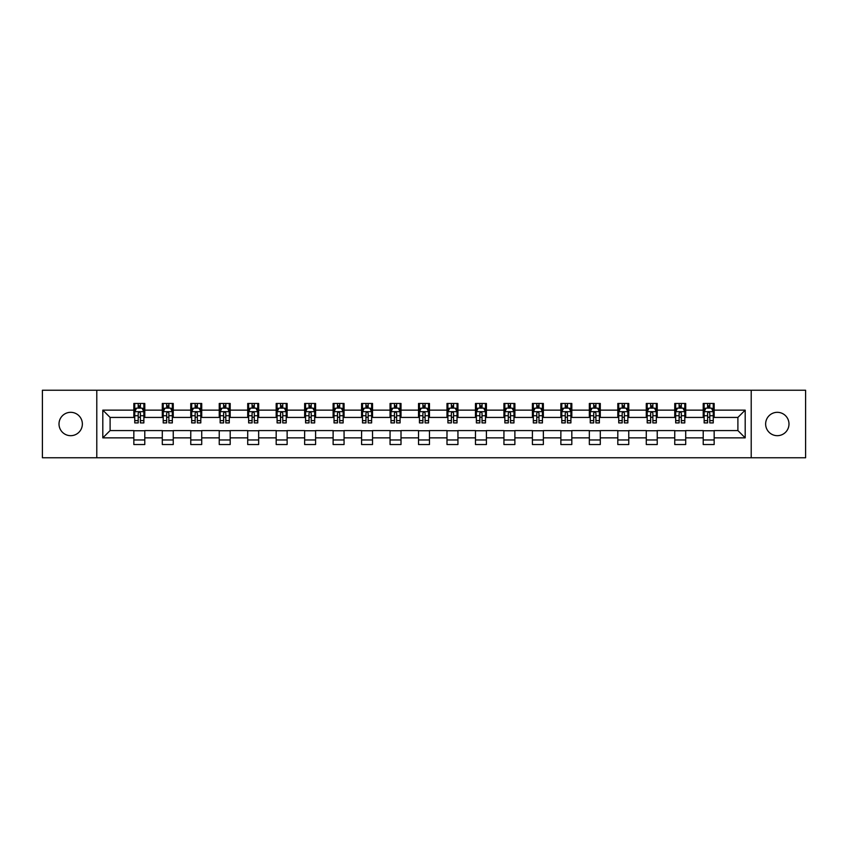<?xml version="1.0" encoding="UTF-8"?>
<svg xmlns="http://www.w3.org/2000/svg" width="848" height="848" viewBox="0 0 848 848"><rect width="100%" height="100%" fill="white"/><g stroke="black" fill="none" stroke-linecap="round" stroke-linejoin="round"><path stroke-width="1.27" d="M777.309 412.319A11.681 11.681 0 0 0 765.638 424A11.681 11.681 0 0 0 777.309 435.681A11.681 11.681 0 0 0 788.99 424A11.681 11.681 0 0 0 777.309 412.319M70.691 412.319A11.681 11.681 0 0 0 59.01 424A11.681 11.681 0 0 0 70.691 435.681A11.681 11.681 0 0 0 82.362 424A11.681 11.681 0 0 0 70.691 412.319M751.211 457.761L805.6 457.761L805.6 390.239L751.211 390.239L751.211 457.761L96.789 457.761L96.789 390.239L42.4 390.239L42.4 457.761L96.789 457.761M751.211 390.239L96.789 390.239M714.164 410.135L714.164 403.468L703.215 403.468L703.215 410.135L685.703 410.135L685.703 403.468L674.754 403.468L674.754 410.135L657.232 410.135L657.232 403.468L646.282 403.468L646.282 410.135L628.76 410.135L628.76 403.468L617.81 403.468L617.81 410.135L600.289 410.135L600.289 403.468L589.339 403.468L589.339 410.135L571.817 410.135L571.817 403.468L560.867 403.468L560.867 410.135L543.356 410.135L543.356 403.468L532.406 403.468L532.406 410.135L514.884 410.135L514.884 403.468L503.935 403.468L503.935 410.135L486.413 410.135L486.413 403.468L475.463 403.468L475.463 410.135L457.941 410.135L457.941 403.468L446.991 403.468L446.991 410.135L429.47 410.135L429.47 403.468L418.53 403.468L418.53 410.135L401.009 410.135L401.009 403.468L390.059 403.468L390.059 410.135L372.537 410.135L372.537 403.468L361.587 403.468L361.587 410.135L344.065 410.135L344.065 403.468L333.116 403.468L333.116 410.135L315.594 410.135L315.594 403.468L304.644 403.468L304.644 410.135L287.133 410.135L287.133 403.468L276.183 403.468L276.183 410.135L258.661 410.135L258.661 403.468L247.711 403.468L247.711 410.135L230.19 410.135L230.19 403.468L219.24 403.468L219.24 410.135L201.718 410.135L201.718 403.468L190.768 403.468L190.768 410.135L173.246 410.135L173.246 403.468L162.297 403.468L162.297 410.135L144.785 410.135L144.785 403.468L133.836 403.468L133.836 410.135L102.809 410.135L102.809 437.865L110.102 430.572L133.836 430.572L133.836 444.532L144.785 444.532L144.785 430.572L162.297 430.572L162.297 444.532L173.246 444.532L173.246 430.572L190.768 430.572L190.768 444.532L201.718 444.532L201.718 430.572L219.24 430.572L219.24 444.532L230.19 444.532L230.19 430.572L247.711 430.572L247.711 444.532L258.661 444.532L258.661 430.572L276.183 430.572L276.183 444.532L287.133 444.532L287.133 430.572L304.644 430.572L304.644 444.532L315.594 444.532L315.594 430.572L333.116 430.572L333.116 444.532L344.065 444.532L344.065 430.572L361.587 430.572L361.587 444.532L372.537 444.532L372.537 430.572L390.059 430.572L390.059 444.532L401.009 444.532L401.009 430.572L418.53 430.572L418.53 444.532L429.47 444.532L429.47 430.572L446.991 430.572L446.991 444.532L457.941 444.532L457.941 430.572L475.463 430.572L475.463 444.532L486.413 444.532L486.413 430.572L503.935 430.572L503.935 444.532L514.884 444.532L514.884 430.572L532.406 430.572L532.406 444.532L543.356 444.532L543.356 430.572L560.867 430.572L560.867 444.532L571.817 444.532L571.817 430.572L589.339 430.572L589.339 444.532L600.289 444.532L600.289 430.572L617.81 430.572L617.81 444.532L628.76 444.532L628.76 430.572L646.282 430.572L646.282 444.532L657.232 444.532L657.232 430.572L674.754 430.572L674.754 444.532L685.703 444.532L685.703 430.572L703.215 430.572L703.215 444.532L714.164 444.532L714.164 430.572L737.898 430.572L737.898 417.428L714.164 417.428L714.164 410.135L745.191 410.135L745.191 437.865L714.164 437.865M703.215 437.865L685.703 437.865M674.754 437.865L657.232 437.865M646.282 437.865L628.76 437.865M617.81 437.865L600.289 437.865M589.339 437.865L571.817 437.865M560.867 437.865L543.356 437.865M532.406 437.865L514.884 437.865M503.935 437.865L486.413 437.865M475.463 437.865L457.941 437.865M446.991 437.865L429.47 437.865M418.53 437.865L401.009 437.865M390.059 437.865L372.537 437.865M361.587 437.865L344.065 437.865M333.116 437.865L315.594 437.865M304.644 437.865L287.133 437.865M276.183 437.865L258.661 437.865M247.711 437.865L230.19 437.865M219.24 437.865L201.718 437.865M190.768 437.865L173.246 437.865M162.297 437.865L144.785 437.865M133.836 437.865L102.809 437.865M703.215 410.135L703.215 417.428L685.703 417.428L685.703 410.135M674.754 410.135L674.754 417.428L657.232 417.428L657.232 410.135M646.282 410.135L646.282 417.428L628.76 417.428L628.76 410.135M617.81 410.135L617.81 417.428L600.289 417.428L600.289 410.135M589.339 410.135L589.339 417.428L571.817 417.428L571.817 410.135M560.867 410.135L560.867 417.428L543.356 417.428L543.356 410.135M532.406 410.135L532.406 417.428L514.884 417.428L514.884 410.135M503.935 410.135L503.935 417.428L486.413 417.428L486.413 410.135M475.463 410.135L475.463 417.428L457.941 417.428L457.941 410.135M446.991 410.135L446.991 417.428L429.47 417.428L429.47 410.135M418.53 410.135L418.53 417.428L401.009 417.428L401.009 410.135M390.059 410.135L390.059 417.428L372.537 417.428L372.537 410.135M361.587 410.135L361.587 417.428L344.065 417.428L344.065 410.135M333.116 410.135L333.116 417.428L315.594 417.428L315.594 410.135M304.644 410.135L304.644 417.428L287.133 417.428L287.133 410.135M276.183 410.135L276.183 417.428L258.661 417.428L258.661 410.135M247.711 410.135L247.711 417.428L230.19 417.428L230.19 410.135M219.24 410.135L219.24 417.428L201.718 417.428L201.718 410.135M190.768 410.135L190.768 417.428L173.246 417.428L173.246 410.135M162.297 410.135L162.297 417.428L144.785 417.428L144.785 410.135M133.836 410.135L133.836 417.428L110.102 417.428L102.809 410.135M110.102 417.428L110.102 430.572M745.191 437.865L737.898 430.572M737.898 417.428L745.191 410.135M133.836 408.036L134.747 408.036M138.213 408.036L140.397 408.036M143.863 408.036L144.785 408.036M133.836 417.248L134.747 417.248M138.213 417.248L140.397 417.248M143.863 417.248L144.785 417.248M133.836 430.752L144.785 430.752M133.836 439.964L144.785 439.964M162.297 430.752L173.246 430.752M162.297 439.964L173.246 439.964M162.297 408.036L163.208 408.036M166.685 408.036L168.869 408.036M172.335 408.036L173.246 408.036M162.297 417.248L163.208 417.248M166.685 417.248L168.869 417.248M172.335 417.248L173.246 417.248M190.768 430.752L201.718 430.752M190.768 439.964L201.718 439.964M190.768 408.036L191.68 408.036M195.146 408.036L197.34 408.036M200.806 408.036L201.718 408.036M190.768 417.248L191.68 417.248M195.146 417.248L197.34 417.248M200.806 417.248L201.718 417.248M219.24 430.752L230.19 430.752M219.24 439.964L230.19 439.964M219.24 408.036L220.151 408.036M223.618 408.036L225.812 408.036M229.278 408.036L230.19 408.036M219.24 417.248L220.151 417.248M223.618 417.248L225.812 417.248M229.278 417.248L230.19 417.248M247.711 430.752L258.661 430.752M247.711 439.964L258.661 439.964M247.711 408.036L248.623 408.036M252.089 408.036L254.283 408.036M257.75 408.036L258.661 408.036M247.711 417.248L248.623 417.248M252.089 417.248L254.283 417.248M257.75 417.248L258.661 417.248M276.183 430.752L287.133 430.752M276.183 439.964L287.133 439.964M276.183 408.036L277.095 408.036M280.561 408.036L282.744 408.036M286.211 408.036L287.133 408.036M276.183 417.248L277.095 417.248M280.561 417.248L282.744 417.248M286.211 417.248L287.133 417.248M304.644 430.752L315.594 430.752M304.644 439.964L315.594 439.964M304.644 408.036L305.556 408.036M309.032 408.036L311.216 408.036M314.682 408.036L315.594 408.036M304.644 417.248L305.556 417.248M309.032 417.248L311.216 417.248M314.682 417.248L315.594 417.248M333.116 430.752L344.065 430.752M333.116 439.964L344.065 439.964M333.116 408.036L334.027 408.036M337.493 408.036L339.688 408.036M343.154 408.036L344.065 408.036M333.116 417.248L334.027 417.248M337.493 417.248L339.688 417.248M343.154 417.248L344.065 417.248M361.587 430.752L372.537 430.752M361.587 439.964L372.537 439.964M361.587 408.036L362.499 408.036M365.965 408.036L368.159 408.036M371.625 408.036L372.537 408.036M361.587 417.248L362.499 417.248M365.965 417.248L368.159 417.248M371.625 417.248L372.537 417.248M390.059 430.752L401.009 430.752M390.059 439.964L401.009 439.964M390.059 408.036L390.97 408.036M394.437 408.036L396.631 408.036M400.097 408.036L401.009 408.036M390.059 417.248L390.97 417.248M394.437 417.248L396.631 417.248M400.097 417.248L401.009 417.248M418.53 430.752L429.47 430.752M418.53 439.964L429.47 439.964M418.53 408.036L419.442 408.036M422.908 408.036L425.092 408.036M428.558 408.036L429.47 408.036M418.53 417.248L419.442 417.248M422.908 417.248L425.092 417.248M428.558 417.248L429.47 417.248M446.991 430.752L457.941 430.752M446.991 439.964L457.941 439.964M446.991 408.036L447.903 408.036M451.369 408.036L453.563 408.036M457.03 408.036L457.941 408.036M446.991 417.248L447.903 417.248M451.369 417.248L453.563 417.248M457.03 417.248L457.941 417.248M475.463 430.752L486.413 430.752M475.463 439.964L486.413 439.964M475.463 408.036L476.375 408.036M479.841 408.036L482.035 408.036M485.501 408.036L486.413 408.036M475.463 417.248L476.375 417.248M479.841 417.248L482.035 417.248M485.501 417.248L486.413 417.248M503.935 430.752L514.884 430.752M503.935 439.964L514.884 439.964M503.935 408.036L504.846 408.036M508.312 408.036L510.507 408.036M513.973 408.036L514.884 408.036M503.935 417.248L504.846 417.248M508.312 417.248L510.507 417.248M513.973 417.248L514.884 417.248M532.406 430.752L543.356 430.752M532.406 439.964L543.356 439.964M532.406 408.036L533.318 408.036M536.784 408.036L538.968 408.036M542.444 408.036L543.356 408.036M532.406 417.248L533.318 417.248M536.784 417.248L538.968 417.248M542.444 417.248L543.356 417.248M560.867 430.752L571.817 430.752M560.867 439.964L571.817 439.964M560.867 408.036L561.789 408.036M565.256 408.036L567.439 408.036M570.905 408.036L571.817 408.036M560.867 417.248L561.789 417.248M565.256 417.248L567.439 417.248M570.905 417.248L571.817 417.248M589.339 430.752L600.289 430.752M589.339 439.964L600.289 439.964M589.339 408.036L590.25 408.036M593.717 408.036L595.911 408.036M599.377 408.036L600.289 408.036M589.339 417.248L590.25 417.248M593.717 417.248L595.911 417.248M599.377 417.248L600.289 417.248M617.81 430.752L628.76 430.752M617.81 439.964L628.76 439.964M617.81 408.036L618.722 408.036M622.188 408.036L624.382 408.036M627.849 408.036L628.76 408.036M617.81 417.248L618.722 417.248M622.188 417.248L624.382 417.248M627.849 417.248L628.76 417.248M646.282 430.752L657.232 430.752M646.282 439.964L657.232 439.964M646.282 408.036L647.194 408.036M650.66 408.036L652.854 408.036M656.32 408.036L657.232 408.036M646.282 417.248L647.194 417.248M650.66 417.248L652.854 417.248M656.32 417.248L657.232 417.248M674.754 430.752L685.703 430.752M674.754 439.964L685.703 439.964M674.754 408.036L675.665 408.036M679.131 408.036L681.315 408.036M684.792 408.036L685.703 408.036M674.754 417.248L675.665 417.248M679.131 417.248L681.315 417.248M684.792 417.248L685.703 417.248M703.215 430.752L714.164 430.752M703.215 439.964L714.164 439.964M703.215 408.036L704.137 408.036M707.603 408.036L709.787 408.036M713.253 408.036L714.164 408.036M703.215 417.248L704.137 417.248M707.603 417.248L709.787 417.248M713.253 417.248L714.164 417.248M140.397 405.842L138.213 405.842M143.863 420.619L140.397 420.619L140.397 422.908L143.863 422.908L143.863 411.768L142.04 408.121L136.57 408.121L134.747 411.768L134.747 422.908L138.213 422.908L138.213 420.619L134.747 420.619M134.747 411.768L134.747 403.468M143.863 411.768L143.863 403.468M138.213 408.121L138.213 403.468M140.397 403.468L140.397 408.121M140.397 420.619L140.397 413.146C139.676 411.736 138.945 411.736 138.213 413.146L138.213 420.619M168.869 405.842L166.685 405.842M172.335 420.619L168.869 420.619L168.869 422.908L172.335 422.908L172.335 411.768L170.512 408.121L165.042 408.121L163.208 411.768L163.208 422.908L166.685 422.908L166.685 420.619L163.208 420.619M163.208 411.768L163.208 403.468M172.335 411.768L172.335 403.468M166.685 408.121L166.685 403.468M168.869 403.468L168.869 408.121M168.869 420.619L168.869 413.146C168.137 411.736 167.406 411.736 166.685 413.146L166.685 420.619M197.34 405.842L195.146 405.842M200.806 420.619L197.34 420.619L197.34 422.908L200.806 422.908L200.806 411.768L198.983 408.121L193.503 408.121L191.68 411.768L191.68 422.908L195.146 422.908L195.146 420.619L191.68 420.619M191.68 411.768L191.68 403.468M200.806 411.768L200.806 403.468M195.146 408.121L195.146 403.468M197.34 403.468L197.34 408.121M197.34 420.619L197.34 413.146C196.609 411.736 195.877 411.736 195.146 413.146L195.146 420.619M225.812 405.842L223.618 405.842M229.278 420.619L225.812 420.619L225.812 422.908L229.278 422.908L229.278 411.768L227.455 408.121L221.975 408.121L220.151 411.768L220.151 422.908L223.618 422.908L223.618 420.619L220.151 420.619M220.151 411.768L220.151 403.468M229.278 411.768L229.278 403.468M223.618 408.121L223.618 403.468M225.812 403.468L225.812 408.121M225.812 420.619L225.812 413.146C225.08 411.736 224.349 411.736 223.618 413.146L223.618 420.619M254.283 405.842L252.089 405.842M257.75 420.619L254.283 420.619L254.283 422.908L257.75 422.908L257.75 411.768L255.916 408.121L250.446 408.121L248.623 411.768L248.623 422.908L252.089 422.908L252.089 420.619L248.623 420.619M248.623 411.768L248.623 403.468M257.75 411.768L257.75 403.468M252.089 408.121L252.089 403.468M254.283 403.468L254.283 408.121M254.283 420.619L254.283 413.146C253.552 411.736 252.821 411.736 252.089 413.146L252.089 420.619M282.744 405.842L280.561 405.842M286.211 420.619L282.744 420.619L282.744 422.908L286.211 422.908L286.211 411.768L284.387 408.121L278.918 408.121L277.095 411.768L277.095 422.908L280.561 422.908L280.561 420.619L277.095 420.619M277.095 411.768L277.095 403.468M286.211 411.768L286.211 403.468M280.561 408.121L280.561 403.468M282.744 403.468L282.744 408.121M282.744 420.619L282.744 413.146C282.024 411.736 281.292 411.736 280.561 413.146L280.561 420.619M311.216 405.842L309.032 405.842M314.682 420.619L311.216 420.619L311.216 422.908L314.682 422.908L314.682 411.768L312.859 408.121L307.389 408.121L305.556 411.768L305.556 422.908L309.032 422.908L309.032 420.619L305.556 420.619M305.556 411.768L305.556 403.468M314.682 411.768L314.682 403.468M309.032 408.121L309.032 403.468M311.216 403.468L311.216 408.121M311.216 420.619L311.216 413.146C310.485 411.736 309.753 411.736 309.032 413.146L309.032 420.619M339.688 405.842L337.493 405.842M343.154 420.619L339.688 420.619L339.688 422.908L343.154 422.908L343.154 411.768L341.331 408.121L335.85 408.121L334.027 411.768L334.027 422.908L337.493 422.908L337.493 420.619L334.027 420.619M334.027 411.768L334.027 403.468M343.154 411.768L343.154 403.468M337.493 408.121L337.493 403.468M339.688 403.468L339.688 408.121M339.688 420.619L339.688 413.146C338.956 411.736 338.225 411.736 337.493 413.146L337.493 420.619M368.159 405.842L365.965 405.842M371.625 420.619L368.159 420.619L368.159 422.908L371.625 422.908L371.625 411.768L369.802 408.121L364.322 408.121L362.499 411.768L362.499 422.908L365.965 422.908L365.965 420.619L362.499 420.619M362.499 411.768L362.499 403.468M371.625 411.768L371.625 403.468M365.965 408.121L365.965 403.468M368.159 403.468L368.159 408.121M368.159 420.619L368.159 413.146C367.428 411.736 366.696 411.736 365.965 413.146L365.965 420.619M396.631 405.842L394.437 405.842M400.097 420.619L396.631 420.619L396.631 422.908L400.097 422.908L400.097 411.768L398.263 408.121L392.794 408.121L390.97 411.768L390.97 422.908L394.437 422.908L394.437 420.619L390.97 420.619M390.97 411.768L390.97 403.468M400.097 411.768L400.097 403.468M394.437 408.121L394.437 403.468M396.631 403.468L396.631 408.121M396.631 420.619L396.631 413.146C395.899 411.736 395.168 411.736 394.437 413.146L394.437 420.619M425.092 405.842L422.908 405.842M428.558 420.619L425.092 420.619L425.092 422.908L428.558 422.908L428.558 411.768L426.735 408.121L421.265 408.121L419.442 411.768L419.442 422.908L422.908 422.908L422.908 420.619L419.442 420.619M419.442 411.768L419.442 403.468M428.558 411.768L428.558 403.468M422.908 408.121L422.908 403.468M425.092 403.468L425.092 408.121M425.092 420.619L425.092 413.146C424.371 411.736 423.64 411.736 422.908 413.146L422.908 420.619M453.563 405.842L451.369 405.842M457.03 420.619L453.563 420.619L453.563 422.908L457.03 422.908L457.03 411.768L455.206 408.121L449.737 408.121L447.903 411.768L447.903 422.908L451.369 422.908L451.369 420.619L447.903 420.619M447.903 411.768L447.903 403.468M457.03 411.768L457.03 403.468M451.369 408.121L451.369 403.468M453.563 403.468L453.563 408.121M453.563 420.619L453.563 413.146C452.832 411.736 452.101 411.736 451.369 413.146L451.369 420.619M482.035 405.842L479.841 405.842M485.501 420.619L482.035 420.619L482.035 422.908L485.501 422.908L485.501 411.768L483.678 408.121L478.198 408.121L476.375 411.768L476.375 422.908L479.841 422.908L479.841 420.619L476.375 420.619M476.375 411.768L476.375 403.468M485.501 411.768L485.501 403.468M479.841 408.121L479.841 403.468M482.035 403.468L482.035 408.121M482.035 420.619L482.035 413.146C481.304 411.736 480.572 411.736 479.841 413.146L479.841 420.619M510.507 405.842L508.312 405.842M513.973 420.619L510.507 420.619L510.507 422.908L513.973 422.908L513.973 411.768L512.15 408.121L506.669 408.121L504.846 411.768L504.846 422.908L508.312 422.908L508.312 420.619L504.846 420.619M504.846 411.768L504.846 403.468M513.973 411.768L513.973 403.468M508.312 408.121L508.312 403.468M510.507 403.468L510.507 408.121M510.507 420.619L510.507 413.146C509.775 411.736 509.044 411.736 508.312 413.146L508.312 420.619M538.968 405.842L536.784 405.842M542.444 420.619L538.968 420.619L538.968 422.908L542.444 422.908L542.444 411.768L540.611 408.121L535.141 408.121L533.318 411.768L533.318 422.908L536.784 422.908L536.784 420.619L533.318 420.619M533.318 411.768L533.318 403.468M542.444 411.768L542.444 403.468M536.784 408.121L536.784 403.468M538.968 403.468L538.968 408.121M538.968 420.619L538.968 413.146C538.247 411.736 537.515 411.736 536.784 413.146L536.784 420.619M567.439 405.842L565.256 405.842M570.905 420.619L567.439 420.619L567.439 422.908L570.905 422.908L570.905 411.768L569.082 408.121L563.613 408.121L561.789 411.768L561.789 422.908L565.256 422.908L565.256 420.619L561.789 420.619M561.789 411.768L561.789 403.468M570.905 411.768L570.905 403.468M565.256 408.121L565.256 403.468M567.439 403.468L567.439 408.121M567.439 420.619L567.439 413.146C566.718 411.736 565.987 411.736 565.256 413.146L565.256 420.619M595.911 405.842L593.717 405.842M599.377 420.619L595.911 420.619L595.911 422.908L599.377 422.908L599.377 411.768L597.554 408.121L592.084 408.121L590.25 411.768L590.25 422.908L593.717 422.908L593.717 420.619L590.25 420.619M590.25 411.768L590.25 403.468M599.377 411.768L599.377 403.468M593.717 408.121L593.717 403.468M595.911 403.468L595.911 408.121M595.911 420.619L595.911 413.146C595.179 411.736 594.448 411.736 593.717 413.146L593.717 420.619M624.382 405.842L622.188 405.842M627.849 420.619L624.382 420.619L624.382 422.908L627.849 422.908L627.849 411.768L626.025 408.121L620.545 408.121L618.722 411.768L618.722 422.908L622.188 422.908L622.188 420.619L618.722 420.619M618.722 411.768L618.722 403.468M627.849 411.768L627.849 403.468M622.188 408.121L622.188 403.468M624.382 403.468L624.382 408.121M624.382 420.619L624.382 413.146C623.651 411.736 622.92 411.736 622.188 413.146L622.188 420.619M652.854 405.842L650.66 405.842M656.32 420.619L652.854 420.619L652.854 422.908L656.32 422.908L656.32 411.768L654.497 408.121L649.017 408.121L647.194 411.768L647.194 422.908L650.66 422.908L650.66 420.619L647.194 420.619M647.194 411.768L647.194 403.468M656.32 411.768L656.32 403.468M650.66 408.121L650.66 403.468M652.854 403.468L652.854 408.121M652.854 420.619L652.854 413.146C652.123 411.736 651.391 411.736 650.66 413.146L650.66 420.619M681.315 405.842L679.131 405.842M684.792 420.619L681.315 420.619L681.315 422.908L684.792 422.908L684.792 411.768L682.958 408.121L677.488 408.121L675.665 411.768L675.665 422.908L679.131 422.908L679.131 420.619L675.665 420.619M675.665 411.768L675.665 403.468M684.792 411.768L684.792 403.468M679.131 408.121L679.131 403.468M681.315 403.468L681.315 408.121M681.315 420.619L681.315 413.146C680.594 411.736 679.863 411.736 679.131 413.146L679.131 420.619M709.787 405.842L707.603 405.842M713.253 420.619L709.787 420.619L709.787 422.908L713.253 422.908L713.253 411.768L711.43 408.121L705.96 408.121L704.137 411.768L704.137 422.908L707.603 422.908L707.603 420.619L704.137 420.619M704.137 411.768L704.137 403.468M713.253 411.768L713.253 403.468M707.603 408.121L707.603 403.468M709.787 403.468L709.787 408.121M709.787 420.619L709.787 413.146C709.055 411.736 708.334 411.736 707.603 413.146L707.603 420.619M143.821 411.683L134.79 411.683M134.747 408.344L136.454 408.344M142.157 408.344L143.863 408.344M138.213 415.721L134.747 415.721M143.863 415.721L140.397 415.721M140.397 407.008L138.213 407.008M172.292 411.683L163.261 411.683M163.208 408.344L164.925 408.344M170.618 408.344L172.335 408.344M166.685 415.721L163.208 415.721M172.335 415.721L168.869 415.721M168.869 407.008L166.685 407.008M200.764 411.683L191.733 411.683M191.68 408.344L193.397 408.344M199.089 408.344L200.806 408.344M195.146 415.721L191.68 415.721M200.806 415.721L197.34 415.721M197.34 407.008L195.146 407.008M229.236 411.683L220.194 411.683M220.151 408.344L221.869 408.344M227.561 408.344L229.278 408.344M223.618 415.721L220.151 415.721M229.278 415.721L225.812 415.721M225.812 407.008L223.618 407.008M257.697 411.683L248.665 411.683M248.623 408.344L250.34 408.344M256.032 408.344L257.75 408.344M252.089 415.721L248.623 415.721M257.75 415.721L254.283 415.721M254.283 407.008L252.089 407.008M286.168 411.683L277.137 411.683M277.095 408.344L278.801 408.344M284.504 408.344L286.211 408.344M280.561 415.721L277.095 415.721M286.211 415.721L282.744 415.721M282.744 407.008L280.561 407.008M314.64 411.683L305.609 411.683M305.556 408.344L307.273 408.344M312.965 408.344L314.682 408.344M309.032 415.721L305.556 415.721M314.682 415.721L311.216 415.721M311.216 407.008L309.032 407.008M343.111 411.683L334.07 411.683M334.027 408.344L335.744 408.344M341.437 408.344L343.154 408.344M337.493 415.721L334.027 415.721M343.154 415.721L339.688 415.721M339.688 407.008L337.493 407.008M371.583 411.683L362.541 411.683M362.499 408.344L364.216 408.344M369.908 408.344L371.625 408.344M365.965 415.721L362.499 415.721M371.625 415.721L368.159 415.721M368.159 407.008L365.965 407.008M400.044 411.683L391.013 411.683M390.97 408.344L392.688 408.344M398.38 408.344L400.097 408.344M394.437 415.721L390.97 415.721M400.097 415.721L396.631 415.721M396.631 407.008L394.437 407.008M428.516 411.683L419.484 411.683M419.442 408.344L421.149 408.344M426.851 408.344L428.558 408.344M422.908 415.721L419.442 415.721M428.558 415.721L425.092 415.721M425.092 407.008L422.908 407.008M456.987 411.683L447.956 411.683M447.903 408.344L449.62 408.344M455.312 408.344L457.03 408.344M451.369 415.721L447.903 415.721M457.03 415.721L453.563 415.721M453.563 407.008L451.369 407.008M485.459 411.683L476.417 411.683M476.375 408.344L478.092 408.344M483.784 408.344L485.501 408.344M479.841 415.721L476.375 415.721M485.501 415.721L482.035 415.721M482.035 407.008L479.841 407.008M513.93 411.683L504.889 411.683M504.846 408.344L506.563 408.344M512.256 408.344L513.973 408.344M508.312 415.721L504.846 415.721M513.973 415.721L510.507 415.721M510.507 407.008L508.312 407.008M542.391 411.683L533.36 411.683M533.318 408.344L535.035 408.344M540.727 408.344L542.444 408.344M536.784 415.721L533.318 415.721M542.444 415.721L538.968 415.721M538.968 407.008L536.784 407.008M570.863 411.683L561.832 411.683M561.789 408.344L563.496 408.344M569.199 408.344L570.905 408.344M565.256 415.721L561.789 415.721M570.905 415.721L567.439 415.721M567.439 407.008L565.256 407.008M599.335 411.683L590.303 411.683M590.25 408.344L591.968 408.344M597.66 408.344L599.377 408.344M593.717 415.721L590.25 415.721M599.377 415.721L595.911 415.721M595.911 407.008L593.717 407.008M627.806 411.683L618.764 411.683M618.722 408.344L620.439 408.344M626.131 408.344L627.849 408.344M622.188 415.721L618.722 415.721M627.849 415.721L624.382 415.721M624.382 407.008L622.188 407.008M656.267 411.683L647.236 411.683M647.194 408.344L648.911 408.344M654.603 408.344L656.32 408.344M650.66 415.721L647.194 415.721M656.32 415.721L652.854 415.721M652.854 407.008L650.66 407.008M684.739 411.683L675.708 411.683M675.665 408.344L677.382 408.344M683.075 408.344L684.792 408.344M679.131 415.721L675.665 415.721M684.792 415.721L681.315 415.721M681.315 407.008L679.131 407.008M713.21 411.683L704.179 411.683M704.137 408.344L705.843 408.344M711.546 408.344L713.253 408.344M707.603 415.721L704.137 415.721M713.253 415.721L709.787 415.721M709.787 407.008L707.603 407.008"/></g></svg>
